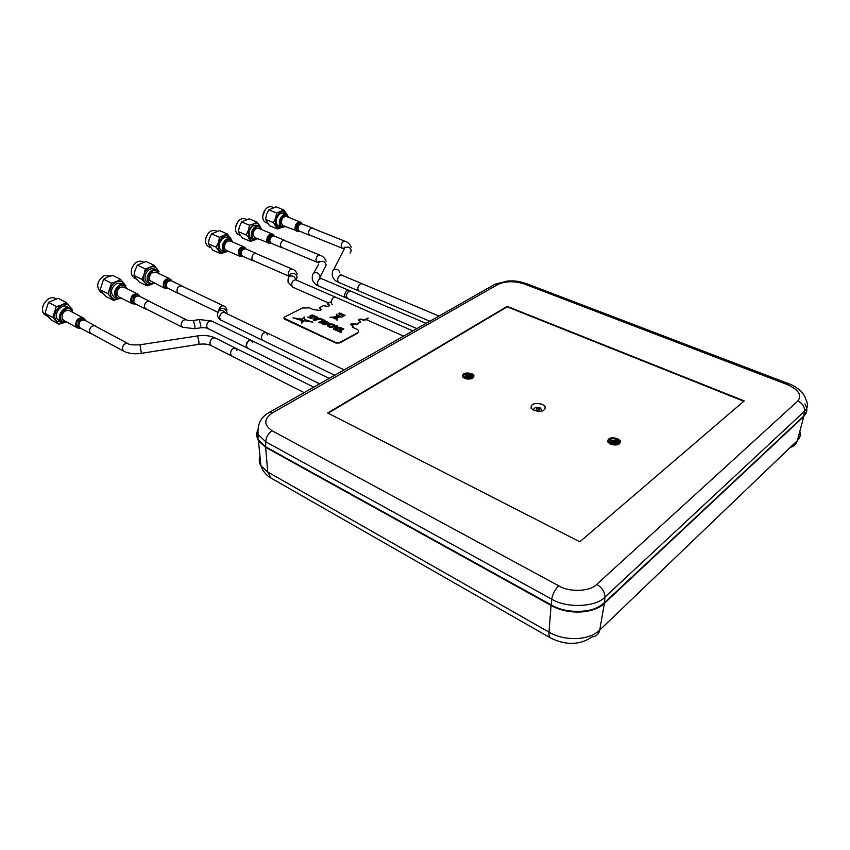 <?xml version="1.0" encoding="UTF-8"?>
<svg xmlns="http://www.w3.org/2000/svg" width="850" height="850" viewBox="0 0 850 850"><rect width="100%" height="100%" fill="white"/><g stroke="black" fill="none" stroke-linecap="round" stroke-linejoin="round"><path stroke-width="1.27" d="M806.639 411.442L803.749 416.553L604.393 603.33C593.683 613.997 567.704 615.06 551.076 605.423L265.636 447.281L258.474 440.906L256.764 435.519M230.573 354.599C230.52 350.274 232.209 348.139 235.641 348.181C232.698 347.884 230.956 349.743 230.414 353.738L231.657 355.969L230.573 354.599M429.856 321.236L358.891 291.008C357.138 289.064 357.531 286.737 360.092 284.017L361.983 283.677C359.688 283.581 358.286 285.271 357.754 288.724L358.891 291.008L338.651 282.391C335.877 281.52 333.795 279.459 332.392 276.229C332.074 272.85 332.499 270.651 333.699 269.631L345.132 247.191L343.496 248.752L309.081 234.802M96.156 326.591L95.296 325.837C91.502 325.422 89.579 327.452 89.505 331.946L91.959 334.018M85 319.855L83.109 317.879L69.413 310.579C64.526 309.995 62.061 312.545 62.039 318.24L63.761 320.482L77.414 327.898L80.166 328.408M296.608 231.189L294.95 228.459C295.322 224.028 297.075 221.871 300.209 221.977L286.503 216.527C283.358 216.399 281.605 218.546 281.254 222.944L282.944 225.654L298.499 231.359M313.289 228.607L312.598 228.097C310.176 228.023 308.805 229.723 308.497 233.187L309.772 235.312L310.622 235.418M257.019 253.969L256.286 253.396C253.151 253.47 251.717 255.489 251.951 259.473L254.033 260.961M245.48 248.168L243.876 246.819L230.116 240.911C226.068 240.964 224.23 243.514 224.602 248.572L226.111 250.293L239.838 256.275L241.921 256.519M242.813 256.328L239.328 254.713C237.49 250.197 244.269 244.279 245.916 248.944M150.546 302.016L149.717 301.325C146.104 301.112 144.362 303.184 144.489 307.53L146.806 309.315M139.219 295.587L137.413 293.845L123.654 287.034C118.989 286.716 116.769 289.308 117.002 294.822L118.639 296.788L132.356 303.705L134.863 304.109M139.559 296.289C137.87 291.061 129.795 296.884 131.761 301.952L135.66 303.992M337.992 328.206L336.334 327.452L335.261 328.844L337.992 328.238L335.261 328.865M332.138 324.658L329.874 324.859L329.056 325.954L330.703 326.751L332.594 326.496L333.466 325.582L332.138 324.658M368.071 317.964L364.777 319.738L361.866 319.292C359.763 318.835 358.668 319.164 358.562 320.291L360.262 321.247L360.347 322.118L356.575 324.147L353.653 323.691C351.794 323.287 350.827 323.584 350.731 324.583L352.952 325.837L352.877 327.431L357.021 329.301C359.104 330.438 359.199 331.638 357.329 332.892L339.681 342.507L335.994 342.603L284.538 318.718L283.9 318.197L284.569 316.986L302.334 308.029L309.379 307.859L313.299 309.623L318.272 310.186C320.089 310.579 321.056 310.282 321.162 309.326L319.334 308.263M320.694 308.943L319.589 307.626L323.382 305.692L326.209 306.127C328.27 306.563 329.364 306.234 329.492 305.15L327.59 304.045M328.95 304.725L327.834 303.418L331.139 301.729M364.777 319.738L362.993 319.781M361.866 319.292L358.541 320.248M360.347 322.118L356.575 324.147M353.653 323.691L350.678 324.466M352.952 326.06L352.314 326.91M352.771 326.198L352.357 327.016M358.658 331.383L357.329 333.338L339.692 342.954L335.994 342.826L283.826 318.006L335.994 342.826L339.692 342.731L357.329 333.115L339.681 342.507M343.74 316.041L338.342 313.639L339.607 312.981L345.004 315.371L343.74 316.041M300.794 320.227L301.633 319.111L292.963 317.836L300.794 320.227M325.794 322.671L324.849 322.235L326.092 321.906L327.462 323.043L325.614 324.02L321.523 323.149L323.319 324.466L325.837 324.774L328.111 324.137L329.003 322.957L325.784 321.119L322.926 322.214L324.923 323.117L325.794 322.671M343.857 328.971L339.851 331.118L341.604 331.925L341.116 332.626L335.506 330.066L338.629 330.565L342.635 328.419L343.857 328.971M315.796 316.264L317.039 316.827L316.444 317.571L318.814 318.644L321.544 318.846L314.298 320.386L313.129 319.855L315.807 316.253L317.05 316.816L315.807 316.274L313.14 319.855M322.299 319.196L320.939 319.483L322.851 320.354L318.824 322.458L320.025 323L324.976 320.408L322.299 319.196M301.506 320.344L312.906 322.161L304.746 319.653L304.194 316.891L301.506 320.344L304.204 316.912L304.714 319.653L312.906 322.161M310.091 316.126L311.302 317.645L307.721 317.029L311.026 318.431L313.034 317.624L311.769 315.733L314.362 316.837L314.957 316.051L311.993 314.978L310.091 316.126M303.705 321.194L301.548 320.854L301.846 323.138L303.705 321.194M337.408 326.049L336.812 326.825L339.246 327.93L342.019 328.132L334.73 329.715L333.529 329.163L336.143 325.476L337.408 326.049M334.517 324.87L334.645 326.453L332.042 327.484L329.428 327.239L327.516 325.848L327.824 324.891L329.789 323.967L334.517 324.87M340.064 316.179L338.481 315.679L340.085 316.168L339.022 316.933L342.699 316.891L338.895 317.018L336.972 318.229L337.014 320.301L336.972 318.251M332.849 317.613L333.519 317.294L332.849 317.581L333.306 318.166L335.229 318.931L336.802 318.346L337.014 320.301M333.519 317.273L330.013 317.316L334.114 317.018L336.759 315.892L336.728 314.245M338.481 315.637L336.919 315.456L336.897 314.213L336.919 315.456L338.481 315.679M357.329 332.892L358.679 331.277M339.703 316.37L336.993 315.902L336.951 316.997L339.724 316.349L336.951 317.018L336.929 315.956M337.301 315.817L337.981 315.478M336.802 318.197L336.781 317.082L335.229 317.135L335.931 317.762L333.306 317.486L336.005 318.697L336.802 318.197L336.005 318.718L333.328 317.496M335.346 318.548L333.126 317.528L334.581 318.527M333.625 318.134L334.433 318.506L333.625 318.134M334.273 317.114L336.781 317.029L334.252 317.103L336.759 315.998L336.781 317.007M336.951 317.082L336.972 318.091L336.951 317.103L338.661 317.018L336.972 318.091L338.619 317.05M335.283 317.156L336.228 317.603M330.055 317.316L334.114 317.039L336.759 315.892M339.065 316.922L342.699 316.891M344.983 315.392L339.618 313.002L338.374 313.65M314.851 319.536L317.56 318.92L315.945 318.187L314.851 319.558L317.528 318.931M316.455 317.571L321.502 318.856M303.684 321.215L301.548 320.875M324.87 320.386L322.299 319.217L320.971 319.494M322.83 320.365L318.856 322.469M311.483 317.464L307.732 317.039M313.023 317.464L311.578 315.956M314.946 316.062L312.418 315.031L310.016 315.796M339.873 331.128L341.594 331.936M335.538 330.087L338.629 330.586L342.635 328.44L343.836 328.982M336.834 326.825L341.987 328.142M333.54 329.173L336.143 325.497L337.397 326.06L336.462 325.635M325.773 322.681L324.87 322.246M327.473 322.873L325.231 324.062L321.513 322.979M329.003 322.979L325.784 321.141L322.947 322.224M333.03 317.624L334.688 318.474M327.494 325.539L329.194 324.147L331.755 323.892L334.124 324.604L334.974 325.826M333.466 325.603L331.489 326.783L329.003 325.784M301.623 319.132L292.974 317.858M322.267 319.196L324.487 320.206M339.692 342.954L336.005 343.049L284.559 319.154L283.868 318.112M360.655 321.81L356.575 324.594L350.721 324.572M360.591 321.927L356.575 324.594M368.071 318.187L364.777 319.961L361.866 319.728M368.071 318.41L364.777 320.184L362.993 320.227M329.513 305.607L328.961 305.161M321.406 318.793L320.503 318.399M334.029 324.541L333.391 324.243M341.477 327.898L340.744 327.579M426.062 323.393L350.668 291.125C348.33 291.008 346.885 292.719 346.354 296.225L347.501 298.52L318.527 285.951C315.924 285.164 313.884 283.135 312.396 279.862C312.046 276.42 312.502 274.157 313.777 273.073L318.686 264.212M332.276 304.608C330.469 302.621 330.884 300.263 333.508 297.521L335.527 297.171C333.115 297.043 331.649 298.764 331.118 302.324M261.269 337.981L262.501 340.234L261.418 338.842C261.396 334.645 263.001 332.552 266.241 332.552C263.468 332.308 261.811 334.124 261.269 337.981M267.474 334.815L266.241 332.552L344.207 369.877M252.726 342.72L251.483 340.467C248.636 340.202 246.936 342.029 246.394 345.961L247.626 348.203L207.846 328.514C206.486 327.749 204.117 327.516 200.738 327.803M236.895 350.434L235.641 348.181L215.103 337.928C212.139 337.609 210.407 339.437 209.897 343.389L211.161 345.61C207.889 344.101 203.809 343.666 198.932 344.314M110.234 275.953L104.199 275.591C96.847 281.148 95.742 286.716 100.874 292.294L102.68 293.207M120.488 279.289L112.636 275.432L107.504 277.015L103.594 279.225L100.13 289.786L105.751 296.416L113.549 300.379L107.95 293.749L111.435 283.124L116.609 281.509L120.488 279.289L125.97 285.993M118.214 298.934L113.549 300.379M124.206 284.793L121.136 283.273L116.832 283.305C110.84 287.895 109.916 292.464 114.07 297.011L117.13 298.552C112.976 294.004 113.9 289.425 119.903 284.824L124.206 284.793L126.82 288.596M121.805 298.382L117.13 298.552M126.554 288.469C125.471 285.6 123.431 284.686 120.434 285.706C113.379 288.416 114.548 301.134 121.539 298.254M103.594 279.225L111.435 283.124M100.13 289.786L107.95 293.749M416.893 328.599L345.727 297.744C343.942 295.779 344.346 293.431 346.938 290.7L348.893 290.36M55.972 298.743L55.547 298.509C48.28 294.015 38.101 308.337 44.359 314.309L47.621 316.434M66.013 302.409L58.193 298.286L48.492 302.356L44.976 313.267L51.202 319.961L58.958 324.201L52.753 317.507L56.302 306.531C60.488 305.649 63.718 304.279 66.013 302.409L72.08 309.188L72.112 310.356M63.601 322.788L58.958 324.201M70.093 308.284L67.033 306.669C61.136 303.014 52.806 314.776 57.864 319.653L60.903 321.311C55.845 316.434 64.196 304.629 70.093 308.284L72.771 312.364M67.129 322.309L62.124 322.267M72.463 312.205L71.358 310.123C66.725 304.406 56.674 315.86 61.859 320.992L66.821 322.139M48.492 302.356L56.302 306.531M44.976 313.267L52.753 317.507M182.676 286.471L181.879 285.823C178.086 285.908 176.513 288.139 177.183 292.496L179.201 293.675M171.232 280.171L169.543 278.641L155.794 272.127C150.886 272.191 148.899 274.996 149.823 280.532L164.836 288.373L167.206 288.724M285.409 240.879L284.697 240.348C282.253 240.178 280.819 241.814 280.373 245.268L281.701 247.658L282.582 247.786M268.483 243.334L266.762 240.263C267.304 235.864 269.142 233.771 272.297 234.005L258.559 228.331C255.404 228.087 253.566 230.148 253.045 234.526L254.788 237.586L270.47 243.546M274.252 236.024C271.469 234.515 269.641 236.045 268.77 240.593L271.288 243.291L270.512 243.291L271.256 243.281M156.442 269.939L154.296 268.919C150.556 267.888 147.613 269.79 145.477 274.614C144.458 278.418 145.18 281.084 147.677 282.604L149.812 283.645C147.326 282.115 146.593 279.448 147.624 275.644C149.77 270.81 152.702 268.908 156.442 269.939L159.035 273.658M154.371 283.326L149.812 283.645M158.886 273.594C155.72 268.504 152.182 269.259 148.282 275.857C147.284 281.892 149.271 284.357 154.222 283.263M159.046 271.841L153.914 265.179L150.153 267.272C147.326 268.589 145.308 270.938 144.086 274.316L141.822 279.257L144.989 282.827L148.059 284.729L152.363 284.017M158.312 271.671L157.038 268.781C155.284 266.688 152.989 266.188 150.153 267.272L145.265 268.855L144.086 274.316C143.055 277.737 143.352 280.574 144.989 282.827L147.061 285.844L151.906 284.229M143.735 262.108L142.545 261.556C137.966 260.281 134.396 262.565 131.814 268.398C130.581 272.988 131.495 276.218 134.534 278.088L136.51 279.044M153.914 265.179L146.03 261.471L137.371 265.104L135.118 270.024L133.96 275.453L136.053 278.492L139.219 282.03L147.061 285.844M137.371 265.104L145.265 268.855M141.822 279.257L133.96 275.453M463.973 374.127L462.878 375.434C464.036 378.654 467.203 379.472 472.377 377.889C473.96 376.688 473.854 375.466 472.047 374.234L463.973 374.127M472.536 374.563L473.45 375.509L472.536 378.154C468.626 379.716 465.407 379.291 462.868 376.89L462.655 375.594L463.93 374.149M471.548 377.899L472.292 376.954L472.016 375.626L469.572 374.361L471.623 377.432L471.197 378.027M471.123 378.08L471.314 376.826C469.827 375.179 467.808 374.786 465.237 375.647L464.759 377.634C466.299 375.753 468.478 375.828 471.24 377.846L471.229 377.953M471.931 377.687L472.897 376.529C471.856 373.639 469.03 372.906 464.419 374.319C462.984 375.392 463.069 376.486 464.695 377.602L471.931 377.687M470.358 375.859L465.205 375.668M470.156 377.007L464.461 377.23M470.156 376.858L464.419 377.113M470.082 378.207L465.587 377.921M472.26 377.442L472.409 376.879M472.345 376.401L469.572 374.361M470.464 378.282L465.311 377.91M470.294 378.324L465.46 377.974M471.219 377.974C468.637 376.029 466.48 375.913 464.737 377.623M617.312 443.966L618.492 442.744L618.024 440.863L615.113 439.386C617.323 440.385 618.173 441.66 617.663 443.222L617.259 443.774L617.281 442.191C615.357 440.257 613.116 439.801 610.544 440.842L610.374 443.105M618.481 443.349L619.214 442.329C617.939 438.717 614.752 437.729 609.641 439.397C608.334 440.64 608.632 441.904 610.555 443.211C613.53 444.646 616.176 444.688 618.481 443.349M609.131 439.163L608.292 440.321C609.716 444.369 613.286 445.453 619.002 443.583C620.447 442.202 620.107 440.778 617.982 439.333C614.667 437.739 611.713 437.676 609.131 439.163M618.715 439.854L619.767 441.001L619.183 443.881C615.049 445.751 611.416 445.177 608.292 442.17L608.026 440.47L609.918 438.685M614.231 444.316L612.712 444.072M616.526 444.189L610.651 443.264M617.185 443.572C614.369 441.203 612.032 440.959 610.151 442.839C611.83 440.789 614.178 440.98 617.206 443.413L617.185 443.572M617.451 443.562L617.281 442.191M614.805 444.337L612.17 443.923M616.675 444.157C614.603 442.584 612.553 442.266 610.534 443.201M615.506 443.477L611.607 442.914M615.676 442.223L609.864 442.255M616.048 441.044L611.278 440.491M618.375 443.434L618.63 442.669M618.566 442.032L615.113 439.386M533.842 410.391C541.631 412.282 545.413 410.996 545.211 406.555L542.438 404.356C534.692 402.486 530.921 403.771 531.112 408.223L533.842 410.391M539.017 408.616C537.158 408.17 536.254 408.478 536.297 409.541L536.956 410.072C538.826 410.518 539.729 410.21 539.686 409.147L539.017 408.616M536.244 409.445L536.913 410.561L539.686 409.743M464.461 378.346C470.709 379.801 473.854 378.781 473.886 375.286L471.846 373.671C465.566 372.215 462.442 373.256 462.474 376.784L464.461 378.346M610.534 444.136C617.312 445.857 620.553 444.741 620.256 440.789L617.546 438.621C610.725 436.911 607.506 438.058 607.888 442.043L610.534 444.136M743.782 401.264L507.174 306.818L328.111 413.196M327.654 412.962L579.817 541.79L744.207 400.902L507.206 306.372L327.654 412.962M788.97 383.849C790.553 384.019 803.951 390.32 805.63 399.107C808.393 403.931 808.01 407.979 804.493 411.251L604.977 597.093C604.828 591.887 602.087 587.648 596.764 584.354L797.778 401.062C802.23 395.218 798.692 389.714 787.174 384.551L788.97 383.849L526.331 283.56C516.152 280.351 513.23 280.925 507.896 280.957L495.168 284.144L492.575 285.621M804.982 403.984C807.723 408.818 807.351 412.824 803.856 416.022L604.382 602.809L604.977 597.093C596.084 607.219 566.461 608.409 551.692 599.165C552.713 593.906 555.061 589.454 558.737 585.809C569.309 592.471 590.325 591.653 596.764 584.354M604.382 602.809C595.478 613.222 565.941 614.412 551.236 604.903L551.692 599.165L265.763 441.798C266.092 437.081 268.186 433.383 272.043 430.727L558.737 585.809M787.174 384.551L524.089 283.911C514.282 280.819 505.527 281.021 497.824 284.495L272.553 412.813L269.854 412.112L267.346 413.631M551.236 604.903L265.582 446.739L265.763 441.798L258.156 434.531C257.146 424.086 261.046 416.606 269.854 412.112L495.168 284.144L497.824 284.495M524.089 283.911L526.331 283.56M803.856 416.022L804.493 411.251C804.737 406.725 802.496 403.325 797.778 401.062M603.702 603.064C593.236 613.487 567.864 614.529 551.597 605.115L265.551 446.717L257.975 439.578C256.434 436.549 256.317 433.457 257.656 430.302M258.017 438.366L257.699 431.715M257.741 432.183L257.316 435.498M259.038 226.249L256.891 225.367C253.831 224.655 251.387 226.419 249.571 230.648C248.508 234.515 249.156 237.129 251.536 238.499L253.672 239.403C251.303 238.032 250.644 235.407 251.717 231.54C253.544 227.311 255.977 225.548 259.038 226.249L261.407 229.511M257.635 238.776L253.672 239.403M261.311 229.468C258.623 225.091 255.627 225.856 252.312 231.752C251.271 237.734 253.013 240.072 257.539 238.744M261.131 228.523L257.008 222.041L253.81 223.858L248.391 230.329L246.192 234.961L251.387 240.316L255.34 239.647M260.376 227.258L259.622 225.516C258.209 223.476 256.275 222.923 253.81 223.858L249.507 225.229L248.391 230.329L248.848 238.414L250.399 241.379L254.671 239.987M246.67 219.491L245.002 218.811C241.262 217.94 238.287 220.065 236.087 225.176C234.812 229.851 235.631 233.017 238.542 234.696L240.529 235.535M237.756 221.935L235.577 227.322M257.008 222.041L249.114 218.811L241.613 221.967L239.424 226.589L238.319 231.646L239.913 234.643L242.558 238.064L250.399 241.379M241.613 221.967L249.507 225.229M246.192 234.961L238.319 231.646M205.87 238.138L207.432 234.483M216.856 231.2L215.549 230.637C211.586 229.67 208.452 231.837 206.157 237.139C204.893 241.793 205.742 244.991 208.696 246.723L210.502 247.509M227.311 233.941L219.449 230.594L211.639 233.846L209.334 238.542L208.292 243.748L212.819 250.208L220.628 253.651L216.144 247.18L218.45 242.494L219.491 237.256L227.311 233.941L231.306 239.307M225.282 252.174L220.628 253.651M230.456 238.776L227.386 237.469C224.166 236.683 221.616 238.468 219.736 242.824C218.684 246.649 219.364 249.262 221.754 250.665L224.814 252.004C222.424 250.601 221.754 247.988 222.806 244.163C224.687 239.796 227.248 238 230.456 238.776L232.868 242.091M228.863 251.494L224.814 252.004M232.688 242.016C229.893 237.936 226.907 238.754 223.72 244.481C222.721 250.059 224.368 252.376 228.682 251.409M208.292 243.748L216.144 247.18M211.576 233.92L219.491 237.256M262.767 216.006L265.274 209.567M273.392 207.474L271.841 206.858C268.303 206.083 265.487 208.154 263.383 213.084C262.098 217.759 262.884 220.915 265.742 222.53L267.548 223.274M283.858 209.939L276.016 206.847L268.823 209.822L266.56 214.37L265.551 219.385L269.535 225.728L277.323 228.905L273.381 222.541L275.644 218.025L276.654 212.999L283.858 209.939L287.141 214.636M265.551 219.385L273.381 222.541M281.945 227.417L277.323 228.905M286.769 214.455L283.709 213.244C280.84 212.617 278.545 214.327 276.813 218.376C275.751 222.211 276.377 224.782 278.683 226.111L281.733 227.343C279.427 226.026 278.8 223.444 279.862 219.597C281.605 215.549 283.9 213.828 286.769 214.455L289.032 217.536M285.462 226.684L281.733 227.343C276.367 228.448 274.391 225.356 275.793 218.067C279.576 210.97 283.22 209.759 286.737 214.444M288.894 217.472C286.376 213.732 283.656 214.54 280.744 219.906C279.714 225.462 281.244 227.694 285.324 226.621M268.812 209.876L276.654 212.999M319.621 383.849L247.244 348.011L246.16 346.63C246.128 342.38 247.775 340.255 251.101 340.276L211.618 320.981C208.728 320.673 207.049 322.437 206.571 326.283L207.846 328.514M799.808 431.428C800.891 434.881 800.084 437.941 797.374 440.619L803.749 416.553M790.33 447.376C793.996 446.399 796.344 444.146 797.374 440.619L599.707 630.084L604.393 603.33M551.076 605.423L548.994 632.145L267.75 472.005L265.636 447.281M550.768 638.106C566.281 645.554 580.093 645.129 592.216 636.82C596.349 636.406 598.846 634.153 599.707 630.084C589.464 640.507 564.782 641.537 548.994 632.145C548.781 635.258 549.376 637.245 550.768 638.106L270.969 478.029L267.75 472.005L260.908 465.747C259.08 462.644 258.772 459.457 259.973 456.184M350.051 253.204L351.316 250.761C350.476 247.531 348.489 246.458 345.344 247.52M351.22 247.222C349.902 244.067 347.841 242.08 345.036 241.262C342.869 241.166 341.572 242.728 341.116 245.937L342.295 248.2M438.972 316.062L341.689 275.145C339.384 275.039 337.981 276.686 337.482 280.107L338.651 282.391M343.974 247.956L344.877 247.169M339.883 272.967C339.001 269.663 336.94 268.558 333.699 269.631M95.296 325.837L84.681 320.174C80.877 319.728 78.954 321.746 78.912 326.219L80.24 327.973L90.833 333.71M85.074 320.386C80.856 318.251 78.455 320.11 77.849 325.954L80.654 328.196M85.287 320.493C83.661 315.053 74.97 320.514 76.755 325.901C77.435 327.856 78.816 328.663 80.867 328.302M83.109 317.879C78.221 317.316 75.756 319.908 75.692 325.646L77.414 327.898M295.938 228.661C296.331 230.945 297.468 231.763 299.37 231.115L296.916 228.724C297.627 224.134 299.37 222.541 302.154 223.933C299.126 221.383 297.054 222.955 295.938 228.661M312.598 228.097L302.005 223.879C299.572 223.794 298.201 225.473 297.904 228.926L299.2 231.051L309.772 235.312M256.286 253.396L245.629 248.816C242.505 248.88 241.06 250.888 241.315 254.841L242.484 256.19L253.109 260.812M245.841 248.912C242.271 247.52 240.433 249.443 240.327 254.681L242.696 256.275M243.876 246.819C239.849 246.893 238 249.475 238.34 254.554L239.838 256.275M137.413 293.845C132.759 293.547 130.528 296.183 130.73 301.739L132.356 303.705M139.4 296.204C135.331 294.366 133.142 296.278 132.823 301.962L135.469 303.886M149.717 301.325L139.06 296.034C135.437 295.811 133.705 297.861 133.854 302.186L135.118 303.716L145.754 309.06M319.664 277.833L326.156 265.03C325.295 261.779 323.266 260.663 320.078 261.704L318.219 262.767L317.124 262.257L319.812 261.269M326.124 261.163C324.689 257.943 322.66 255.956 320.025 255.202C317.741 255.074 316.381 256.679 315.924 259.994L317.124 262.257L280.989 247.116M350.678 291.125L321.629 278.683C319.26 278.545 317.826 280.213 317.337 283.677L318.527 285.951M319.961 276.452C319.069 273.158 317.007 272.032 313.777 273.073M412.866 330.894L295.959 279.926C293.505 279.756 292.049 281.414 291.571 284.909L292.793 287.172L288.076 282.179C287.842 279.055 288.331 277.111 289.531 276.324L290.976 273.87L289.563 276.303M295.726 279.82L295.726 279.735C294.812 276.462 292.751 275.315 289.531 276.324M295.811 279.862L297.149 277.281C296.236 273.998 294.185 272.871 290.976 273.87L289.574 275.209M297.171 274.168C295.959 271.246 294.376 269.588 292.442 269.195C290.031 269.036 288.596 270.661 288.139 274.093L289.372 276.356L252.376 260.238M226.706 313.618L226.886 312.332C225.856 308.986 223.709 307.774 220.426 308.709L217.6 313.193M227.003 309.868C225.962 307.466 224.836 306.149 223.635 305.904C220.936 305.596 219.311 307.275 218.769 310.941M266.231 332.541L224.442 312.534C221.637 312.258 220.001 314.001 219.523 317.783L220.809 320.014C220.171 320.322 219.056 319.005 217.462 316.062C217.494 310.622 218.418 312.354 219.077 310.749C221.457 309.825 223.465 310.526 225.091 312.842M199.251 319.589L200.823 325.667L200.579 327.824L194.905 328.684M193.428 320.471L194.979 326.549L194.746 328.716L182.506 327.271L144.936 308.38M211.618 320.981L199.41 319.568L193.577 320.45C190.092 320.758 187.68 320.535 186.331 319.781C183.366 319.43 181.656 321.194 181.199 325.061L182.506 327.271M140.016 344.803L141.419 353.313C134.683 354.354 128.754 353.642 123.611 351.167L89.983 332.956M197.402 335.931L140.123 344.781C133.057 345.142 128.988 344.728 127.904 343.559C124.631 343.081 122.761 344.898 122.294 348.999L123.611 351.167M215.103 337.928C209.929 335.601 204.085 334.932 197.572 335.909L199.017 342.189L198.773 344.335L141.525 353.303M124.833 285.175C123.282 281.531 120.551 280.394 116.641 281.733C107.249 285.292 108.513 302.249 117.831 298.839M70.943 308.879L69.53 306.34C63.261 298.562 49.597 314.064 56.663 321.024L63.112 322.671M171.53 280.904C167.206 279.384 165.219 281.488 165.548 287.226L167.864 288.501M181.879 285.823L171.232 280.766C167.429 280.84 165.867 283.05 166.558 287.385L178.192 293.462M171.509 280.67L171.434 280.489C169.086 275.868 161.819 283.029 164.539 287.3L168.002 288.564M169.543 278.641C164.656 278.726 162.648 281.562 163.54 287.141L164.836 288.373M274.295 236.045C271.267 233.346 269.089 234.834 267.761 240.497C268.079 243.004 269.269 243.939 271.331 243.312M284.697 240.348L274.072 235.949C271.628 235.769 270.194 237.394 269.769 240.826L271.108 243.217L281.701 247.658M542.034 411.081L540.515 408.032C535.883 406.906 533.619 407.671 533.715 410.337M272.553 412.813C263.712 418.912 263.543 424.883 272.043 430.727M230.648 238.871C226.759 233.739 222.742 234.972 218.609 242.537C217.239 249.879 219.374 253.056 225.016 252.089M270.969 478.029C269.45 477.19 263.978 474.257 260.908 465.747L258.474 440.906M313.767 387.175L235.641 348.181M304.162 392.626L211.161 345.61M341.689 275.145L340.478 274.571L339.936 275.219M345.036 241.262L311.748 227.991M300.209 221.977L301.707 223.157M321.629 278.683L320.514 278.152L319.993 278.8M320.025 255.202L283.804 240.221M328.642 303.004L292.793 287.172M292.442 269.195L255.361 253.247M217.791 312.226L177.395 292.814M334.73 375.264L220.809 320.014M227.024 312.088L226.886 312.63M223.635 305.904L180.869 285.611M186.331 319.781L148.665 301.081M127.904 343.559L94.18 325.529M403.654 336.122L366.021 319.504M272.297 234.005L273.838 235.269M472.292 376.954L472.897 376.529M618.492 442.744L619.214 442.329M545.211 406.555L544.712 409.711M473.726 377.368L473.886 375.286M620.096 441.873L620.256 440.789M257.975 439.578L258.145 434.52M329.163 378.431L251.101 340.276"/></g></svg>
